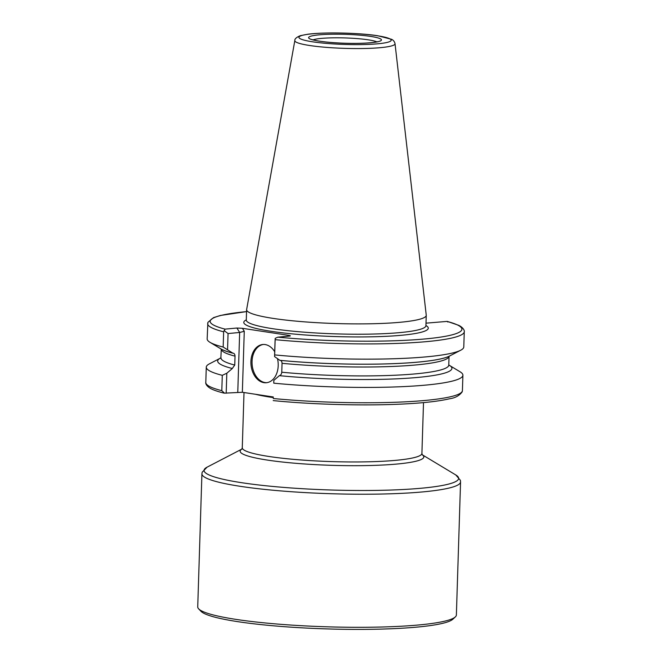 <?xml version="1.0" encoding="UTF-8"?>
<svg xmlns="http://www.w3.org/2000/svg" width="662" height="662" viewBox="0 0 662 662"><rect width="100%" height="100%" fill="white"/><g stroke="black" fill="none" stroke-linecap="round" stroke-linejoin="round"><path stroke-width="0.99" d="M455.324 616.926L452.841 619.227A126.963 15.565 -178.2 0 1 326.49 628.9A126.963 15.565 -178.2 0 1 200.991 611.307L198.658 608.866A129.388 15.863 -178.2 0 1 197.731 606.872L201.918 473.802A129.388 15.863 -178.2 0 0 281.847 490.997A129.388 15.863 -178.2 0 0 423.183 491.866A129.388 15.863 -178.2 0 0 460.562 481.928L456.375 615.006A129.388 15.863 -178.2 0 1 455.324 616.926A129.388 15.863 -178.2 0 1 326.556 626.79A129.388 15.863 -178.2 0 1 198.658 608.866M426.005 323.164L446.999 321.409L447.909 322.038M246.554 311.595L220.471 315.451L213.503 317.644L207.876 322.377L207.165 338.886A128.378 15.739 1.8 0 0 210.028 342.345A128.378 15.739 1.8 0 0 223.168 347.053L223.648 331.811L225.063 329.13L236.905 328.021L242.433 328.311L288.682 335.353C290.502 335.667 290.825 335.899 289.658 336.056L277.825 337.165L275.185 338.356L274.672 354.898A128.378 15.739 1.8 0 0 460.711 350.223A128.378 15.739 1.8 0 0 463.789 346.946L464.269 331.703C464.443 331.976 464.881 328.534 458.832 325.365L447.404 321.434M274.672 354.898L274.573 356.586L279.852 360.318A117.066 14.349 1.8 0 0 449.481 356.057L460.711 350.223M279.852 360.318L279.769 360.327A117.174 14.365 1.8 0 0 450.574 355.486M279.769 360.327C281.185 360.36 281.946 361.353 282.045 363.314L281.764 372.218C281.54 374.212 280.713 375.354 279.29 375.652A117.174 14.365 1.8 0 0 406.079 378.325A117.174 14.365 1.8 0 0 448.778 364.944M279.372 375.644L273.828 380.385L273.778 383.174A128.378 15.739 1.8 0 0 462.904 375.222A128.378 15.739 1.8 0 0 460.032 371.763L450.243 365.879M273.778 383.174L273.828 380.385M290.361 335.891L289.658 336.056M210.028 342.345L220.876 348.866A117.066 14.349 1.8 0 0 232.842 353.16L223.168 347.053M219.817 348.237A117.174 14.365 1.8 0 0 232.767 353.169L232.842 353.16M221.017 357.786A117.174 14.365 1.8 0 0 232.279 368.494L234.753 365.06L235.035 356.156C234.936 354.195 234.174 353.202 232.767 353.169L233.347 353.218M219.494 358.622L209.349 363.885A128.378 15.739 1.8 0 0 206.279 367.162A128.378 15.739 1.8 0 0 222.283 375.329L226.818 373.227L232.362 368.486M273.307 396.985L242.35 392.276L224.492 393.162L221.803 390.671L222.283 375.329M224.492 393.162L223.822 393.071C218.419 391.73 214.223 390.323 211.228 388.842C205.179 385.673 205.617 382.231 205.799 382.504A128.378 15.739 1.8 0 0 221.803 390.671M294.838 40.539L246.636 309.51A89.858 11.014 1.8 0 0 246.612 309.708A89.858 11.014 1.8 0 0 336.089 323.544A89.858 11.014 1.8 0 0 426.254 315.36A89.858 11.014 1.8 0 0 426.245 315.162L395.024 43.692C394.618 41.756 393.518 40.308 391.714 39.348L377.936 35.789C361.965 33.117 326.92 31.809 307.971 34.201L300.333 35.682C296.444 37.295 294.615 38.909 294.838 40.539A50.122 6.14 1.8 0 0 344.737 48.367A50.122 6.14 1.8 0 0 395.024 43.692M224.087 330.578L228.059 333.549L239.652 332.473L244.27 331.281L242.35 392.276M274.573 356.586L275.069 340.715M228.059 333.549L227.562 349.428M226.818 373.227L226.189 393.211M274.722 351.77A19.206 13.604 -95.3 0 0 265.156 344.563A19.206 13.604 -95.3 0 0 262.781 344.497A19.206 13.604 -95.3 0 0 251.014 364.878A19.206 13.604 -95.3 0 0 266.339 382.735A19.206 13.604 -95.3 0 0 277.494 358.655M263.344 344.455A19.206 13.604 -95.3 0 0 252.148 364.77A19.206 13.604 -95.3 0 0 266.902 382.669M275.144 339.656A128.378 15.739 1.8 0 0 464.269 331.703M277.825 337.165A125.945 15.441 1.8 0 0 425.542 338.903A125.945 15.441 1.8 0 0 446.999 321.409M282.045 363.314A113.938 13.968 1.8 0 0 449.043 356.322L448.778 365.085A113.938 13.968 1.8 0 1 281.764 372.218M273.298 398.516A128.378 15.739 1.8 0 0 462.415 390.563L462.904 375.222M246.297 319.87A92.291 11.312 1.8 0 0 335.675 336.577A92.291 11.312 1.8 0 0 425.931 325.514M246.554 311.637A125.945 15.441 1.8 0 0 225.063 329.13M207.645 323.644A128.378 15.739 1.8 0 0 223.648 331.811M220.835 358.547L221.282 349.164A113.938 13.968 1.8 0 0 235.035 356.156M221.009 357.927A113.938 13.968 1.8 0 0 234.753 365.06M376.819 41.855A33.216 4.071 1.8 0 0 368.279 39.828A33.216 4.071 1.8 0 0 313.126 39.852M370.654 36.41A36.451 4.469 1.8 0 0 309.791 36.567A36.451 4.469 1.8 0 0 354.658 43.402A36.451 4.469 1.8 0 0 370.654 36.41M377.448 35.773A46.125 5.652 1.8 0 0 300.44 35.98A46.125 5.652 1.8 0 0 357.215 44.627A46.125 5.652 1.8 0 0 377.448 35.773M246.612 309.708L246.289 320.036A89.858 11.014 1.8 0 0 335.758 333.871A89.858 11.014 1.8 0 0 425.923 325.687L426.254 315.36M255.416 394.262A89.858 11.014 1.8 0 0 273.282 397.597M241.746 449.217L242.275 447.777A89.858 11.014 1.8 0 0 331.745 461.604A89.858 11.014 1.8 0 0 421.909 453.42L423.506 402.612M237.774 392.136L239.652 332.473L236.905 328.021M242.433 328.311L244.27 331.281M287.953 336.222L288.682 335.353M241.837 449.109L207.098 467.149A127.361 15.615 1.8 0 0 270.353 486.214A127.361 15.615 1.8 0 0 421.86 488.175A127.361 15.615 1.8 0 0 455.804 474.96L460.38 480.298L460.562 481.928M422.29 454.819A91.886 11.262 -178.2 0 1 397.283 464.012A91.886 11.262 -178.2 0 1 289.145 462.713A91.886 11.262 -178.2 0 1 241.812 449.142M448.91 365.714L448.778 365.085M462.415 390.563L462.192 391.83C459.37 395.711 455.084 398.036 449.332 398.814C438.567 401.346 422.53 403.108 401.213 404.11C363.339 405.914 312.431 404.523 273.207 400.601M205.799 382.504L206.279 367.162M311.305 39.439L314.93 40.299C323.197 42.277 343.983 43.783 360.426 43.295C368.089 43.063 373.649 42.558 377.1 41.789L378.656 41.557M246.289 320.036L246.173 320.458M425.923 325.687L426.014 326.109M242.275 447.777L244.013 392.525M422.265 454.777L455.804 474.96M207.098 467.149L202.191 472.188L201.918 473.802M422.356 454.893L421.909 453.42"/></g></svg>
